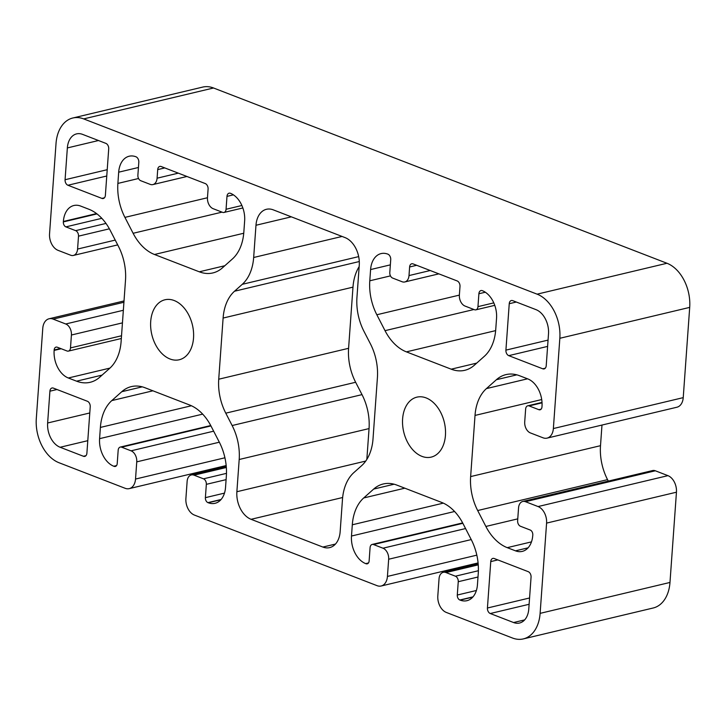 <?xml version="1.0" encoding="UTF-8"?>
<svg xmlns="http://www.w3.org/2000/svg" width="726" height="726" viewBox="0 0 726 726"><rect width="100%" height="100%" fill="white"/><g stroke="black" fill="none" stroke-linecap="round" stroke-linejoin="round"><path stroke-width="1.09" d="M193.524 338.044A30.828 20.863 76.6 0 1 179.249 359.76A30.828 20.863 76.6 0 1 150.699 321.491A30.828 20.863 76.6 0 1 164.974 299.774A30.828 20.863 76.6 0 1 193.524 338.044M445.437 435.418A30.828 20.863 76.6 0 1 431.162 457.126A30.828 20.863 76.6 0 1 402.612 418.866A30.828 20.863 76.6 0 1 416.887 397.149A30.828 20.863 76.6 0 1 445.437 435.418M86.893 453.187A4.537 3.067 76.6 0 1 84.797 456.382A4.537 3.067 76.6 0 1 83.436 456.273L60.131 447.261A19.947 13.504 76.6 0 1 47.635 422.995L49.913 391.196A4.537 3.067 76.6 0 1 52.018 388.002A4.537 3.067 76.6 0 1 53.37 388.111L87.383 401.26A4.537 3.067 76.6 0 1 90.224 406.769L86.893 453.187M509.244 303.713A4.537 3.067 76.6 0 1 511.34 300.528A4.537 3.067 76.6 0 1 512.701 300.637L535.997 309.639A19.947 13.504 76.6 0 1 548.502 333.906L546.215 365.713A4.537 3.067 76.6 0 1 544.119 368.908A4.537 3.067 76.6 0 1 542.767 368.799L508.754 355.649A4.537 3.067 76.6 0 1 505.913 350.132L509.244 303.713L516.313 302.034M528.219 571.661A4.537 3.067 76.6 0 1 531.06 577.17L528.782 608.978A19.947 13.504 76.6 0 1 519.544 623.026A19.947 13.504 76.6 0 1 513.572 622.536L490.268 613.524A4.537 3.067 76.6 0 1 487.427 608.016L490.758 561.597A4.537 3.067 76.6 0 1 492.854 558.403A4.537 3.067 76.6 0 1 494.215 558.512L528.219 571.661M67.917 185.248A4.537 3.067 76.6 0 1 65.077 179.73L67.355 147.932A19.947 13.504 76.6 0 1 76.593 133.883A19.947 13.504 76.6 0 1 82.564 134.374L105.869 143.376A4.537 3.067 76.6 0 1 108.709 148.894L105.379 195.312A4.537 3.067 76.6 0 1 103.283 198.507A4.537 3.067 76.6 0 1 101.921 198.398L67.917 185.248L106.767 176.001M359.161 266.596A45.33 30.683 -103.4 0 0 352.981 287.142L348.589 348.308A45.33 30.683 -103.4 0 0 355.64 382.266L362.011 394.626A45.33 30.683 76.6 0 1 369.053 428.585L366.839 459.404M220.922 348.634L223.109 318.052A45.33 30.683 76.6 0 1 234.516 291.226L242.266 284.32A45.33 30.683 -103.4 0 0 253.664 257.494L255.979 225.26A22.669 15.337 76.6 0 1 266.469 209.288A22.669 15.337 76.6 0 1 273.257 209.85L345.059 237.602A22.669 15.337 76.6 0 1 359.261 265.181L356.947 297.415A45.33 30.683 -103.4 0 0 363.989 331.374L370.36 343.734A45.33 30.683 76.6 0 1 377.411 377.692L373.019 438.858A45.33 30.683 76.6 0 1 361.621 465.684L353.871 472.59A45.33 30.683 -103.4 0 0 342.472 499.415L340.158 531.65A22.669 15.337 76.6 0 1 329.658 547.613A22.669 15.337 76.6 0 1 322.87 547.059L251.078 519.308A22.669 15.337 76.6 0 1 236.876 491.729L239.19 459.494A45.33 30.683 -103.4 0 0 232.138 425.536L225.777 413.167A45.33 30.683 76.6 0 1 218.726 379.217L220.922 348.634M409.618 266.977A4.537 3.067 76.6 0 1 411.715 263.783A4.537 3.067 76.6 0 1 413.067 263.892L457.153 280.935A4.537 3.067 76.6 0 1 459.994 286.452L459.376 295.046A9.066 6.135 -103.4 0 0 465.057 306.073L474.505 309.73A4.537 3.067 -103.4 0 0 475.866 309.839A4.537 3.067 -103.4 0 0 477.962 306.644L478.888 293.749A4.537 3.067 76.6 0 1 480.984 290.554A4.537 3.067 76.6 0 1 482.345 290.672A22.669 15.337 76.6 0 1 496.548 318.242L495.74 329.486A45.33 30.683 76.6 0 1 484.342 356.312L474.368 365.196A45.33 30.683 76.6 0 1 464.776 370.305A45.33 30.683 76.6 0 1 451.2 369.18L406.397 351.865A45.33 30.683 76.6 0 1 385.025 330.666L376.83 314.757A45.33 30.683 76.6 0 1 369.788 280.799L370.596 269.564A22.669 15.337 76.6 0 1 381.096 253.592A22.669 15.337 76.6 0 1 387.884 254.154A4.537 3.067 76.6 0 1 390.724 259.672L389.798 272.568A4.537 3.067 -103.4 0 0 392.639 278.076L402.086 281.733A9.066 6.135 -103.4 0 0 404.799 281.96A9.066 6.135 -103.4 0 0 409.001 275.571L409.618 266.977L416.688 265.289M157.705 169.603A4.537 3.067 76.6 0 1 159.802 166.408A4.537 3.067 76.6 0 1 161.163 166.517L205.249 183.56A4.537 3.067 76.6 0 1 208.09 189.078L207.473 197.672A9.066 6.135 -103.4 0 0 213.154 208.698L222.601 212.355A4.537 3.067 -103.4 0 0 223.953 212.464A4.537 3.067 -103.4 0 0 226.058 209.269L226.984 196.383A4.537 3.067 76.6 0 1 229.08 193.189A4.537 3.067 76.6 0 1 230.432 193.297A22.669 15.337 76.6 0 1 244.644 220.876L243.836 232.111A45.33 30.683 76.6 0 1 232.438 258.937L222.465 267.83A45.33 30.683 76.6 0 1 212.872 272.931A45.33 30.683 76.6 0 1 199.296 271.805L154.484 254.49A45.33 30.683 76.6 0 1 133.121 233.291L124.926 217.383A45.33 30.683 76.6 0 1 117.884 183.424L118.683 172.189A22.669 15.337 76.6 0 1 129.183 156.226A22.669 15.337 76.6 0 1 135.971 156.78A4.537 3.067 76.6 0 1 138.811 162.297L137.886 175.193A4.537 3.067 -103.4 0 0 140.726 180.71L150.173 184.359A9.066 6.135 -103.4 0 0 152.887 184.585A9.066 6.135 -103.4 0 0 157.088 178.197L157.705 169.603L164.775 167.915M546.587 523.101A13.603 9.202 -103.4 0 0 538.066 506.557L525.47 501.693A9.066 6.135 -103.4 0 0 522.756 501.466A9.066 6.135 -103.4 0 0 518.555 507.855L517.629 520.742A4.537 3.067 -103.4 0 0 520.469 526.259L530.234 530.034A4.084 2.759 76.6 0 1 532.793 534.998L532.757 535.425A22.669 15.337 76.6 0 1 522.266 551.388A22.669 15.337 76.6 0 1 515.478 550.834L507.238 547.649A45.33 30.683 76.6 0 1 485.875 526.45L477.681 510.541A45.33 30.683 76.6 0 1 470.639 476.583L475.022 415.426A45.33 30.683 76.6 0 1 486.42 388.601L496.393 379.707A45.33 30.683 76.6 0 1 505.986 374.607A45.33 30.683 76.6 0 1 519.562 375.732L527.802 378.908A22.669 15.337 76.6 0 1 542.004 406.487L541.968 406.914A4.084 2.759 76.6 0 1 540.08 409.791A4.084 2.759 76.6 0 1 538.864 409.691L529.1 405.916A4.537 3.067 -103.4 0 0 527.738 405.807A4.537 3.067 -103.4 0 0 525.642 409.001L524.716 421.888A9.066 6.135 -103.4 0 0 530.397 432.923L542.994 437.787A13.603 9.202 -103.4 0 0 547.068 438.123A13.603 9.202 -103.4 0 0 553.366 428.549L559.837 338.289A36.264 24.548 76.6 0 0 537.113 294.166L83.671 118.901A36.264 24.548 76.6 0 0 72.809 118.002A36.264 24.548 76.6 0 0 56.02 143.548L49.55 233.799A13.603 9.202 -103.4 0 0 58.071 250.352L70.667 255.216A9.066 6.135 -103.4 0 0 73.38 255.443A9.066 6.135 -103.4 0 0 77.582 249.054L78.508 236.159A4.537 3.067 -103.4 0 0 75.658 230.65L65.903 226.875A4.084 2.759 76.6 0 1 63.343 221.911L63.371 221.484A22.669 15.337 76.6 0 1 73.871 205.512A22.669 15.337 76.6 0 1 80.659 206.075L88.899 209.26A45.33 30.683 76.6 0 1 110.261 230.451L118.456 246.368A45.33 30.683 76.6 0 1 125.498 280.318L121.115 341.483A45.33 30.683 76.6 0 1 109.717 368.309L99.743 377.193A45.33 30.683 76.6 0 1 90.151 382.303A45.33 30.683 76.6 0 1 76.575 381.177L68.335 377.992A22.669 15.337 76.6 0 1 54.132 350.422L54.16 349.986A4.084 2.759 76.6 0 1 56.056 347.119A4.084 2.759 76.6 0 1 57.272 347.219L67.037 350.994A4.537 3.067 -103.4 0 0 68.398 351.103A4.537 3.067 -103.4 0 0 70.495 347.908L71.42 335.013A9.066 6.135 -103.4 0 0 65.739 323.987L53.143 319.113A13.603 9.202 -103.4 0 0 49.069 318.778A13.603 9.202 -103.4 0 0 42.77 328.361L36.3 418.612A36.264 24.548 76.6 0 0 59.024 462.734L125.153 488.299A13.603 9.202 -103.4 0 0 129.228 488.634A13.603 9.202 -103.4 0 0 135.526 479.051L136.751 461.863A9.066 6.135 -103.4 0 0 131.07 450.828L121.623 447.18A4.537 3.067 -103.4 0 0 120.271 447.071A4.537 3.067 -103.4 0 0 118.175 450.265L117.213 463.587A4.084 2.759 76.6 0 1 115.325 466.455A4.084 2.759 76.6 0 1 114.1 466.355L113.791 466.237A22.669 15.337 76.6 0 1 99.589 438.658L100.388 427.423A45.33 30.683 76.6 0 1 111.795 400.598L121.768 391.704A45.33 30.683 76.6 0 1 131.361 386.604A45.33 30.683 76.6 0 1 144.937 387.72L189.74 405.044A45.33 30.683 76.6 0 1 211.103 426.244L219.297 442.152A45.33 30.683 76.6 0 1 226.349 476.111L225.541 487.346A22.669 15.337 76.6 0 1 215.041 503.309A22.669 15.337 76.6 0 1 208.253 502.746L207.945 502.628A4.084 2.759 76.6 0 1 205.385 497.664L206.338 484.342A4.537 3.067 -103.4 0 0 203.498 478.824L194.051 475.176A9.066 6.135 -103.4 0 0 191.337 474.949A9.066 6.135 -103.4 0 0 187.136 481.338L185.901 498.526A13.603 9.202 -103.4 0 0 194.423 515.07L377.057 585.664A13.603 9.202 -103.4 0 0 381.132 586.009A13.603 9.202 -103.4 0 0 387.43 576.426L388.664 559.238A9.066 6.135 -103.4 0 0 382.983 548.203L373.536 544.554A4.537 3.067 -103.4 0 0 372.175 544.436A4.537 3.067 -103.4 0 0 370.079 547.631L369.126 560.953A4.084 2.759 76.6 0 1 367.238 563.83A4.084 2.759 76.6 0 1 366.013 563.73L365.695 563.612A22.669 15.337 76.6 0 1 351.493 536.033L352.301 524.789A45.33 30.683 76.6 0 1 363.699 497.963L373.672 489.079A45.33 30.683 76.6 0 1 383.264 483.979A45.33 30.683 76.6 0 1 396.841 485.095L441.653 502.419A45.33 30.683 76.6 0 1 463.016 523.609L471.21 539.527A45.33 30.683 76.6 0 1 478.252 573.476L477.445 584.72A22.669 15.337 76.6 0 1 466.954 600.683A22.669 15.337 76.6 0 1 460.166 600.121L459.848 600.003A4.084 2.759 76.6 0 1 457.289 595.039L458.251 581.717A4.537 3.067 -103.4 0 0 455.411 576.199L445.964 572.551A9.066 6.135 -103.4 0 0 443.241 572.324A9.066 6.135 -103.4 0 0 439.048 578.713L437.814 595.901A13.603 9.202 -103.4 0 0 446.336 612.445L512.465 638.009A36.264 24.548 76.6 0 0 523.328 638.907L653.191 607.998A36.264 24.548 -103.4 0 0 669.98 582.452L676.45 492.201L546.587 523.101L540.117 613.361A36.264 24.548 76.6 0 1 523.328 638.907M522.756 501.466L652.62 470.557A9.066 6.135 76.6 0 1 655.333 470.784L667.929 475.648A13.603 9.202 76.6 0 1 676.45 492.201M553.366 428.549L683.23 397.639A13.603 9.202 76.6 0 1 676.931 407.222L547.068 438.123M601.981 425.055L600.502 445.682A45.33 30.683 -103.4 0 0 607.544 479.632L608.306 481.102M683.23 397.639L689.7 307.388A36.264 24.548 -103.4 0 0 666.976 263.266L213.535 87.991A36.264 24.548 -103.4 0 0 202.672 87.093L72.809 118.002M83.436 456.273L85.958 455.674M49.913 391.196L56.991 389.508M47.635 422.995L89.779 412.967M60.131 447.261L87.792 440.682M505.913 350.132L548.057 340.104M508.754 355.649L547.604 346.402M542.767 368.799L545.28 368.2M490.758 561.597L497.827 559.909M487.427 608.016L529.572 597.979M490.268 613.524L529.118 604.277M513.572 622.536L524.653 619.895M65.077 179.73L107.212 169.702M101.921 198.398L104.444 197.79M67.355 147.932L98.473 140.526M223.109 318.052L352.981 287.142M218.726 379.217L348.589 348.308M225.777 413.167L355.64 382.266M232.138 425.536L362.011 394.626M239.19 459.494L369.053 428.585M236.876 491.729L365.741 461.064M251.078 519.308L342.636 497.51M322.87 547.059L335.466 544.055M255.979 225.26L291.344 216.838M253.664 257.494L342.073 236.449M242.266 284.32L358.671 256.614M234.516 291.226L359.297 261.532M409.001 275.571L430.219 270.517M370.596 269.564L390.352 264.863M369.788 280.799L390.461 275.88M376.83 314.757L459.376 295.11M385.025 330.666L473.942 309.503M406.397 351.865L495.649 330.62M451.2 369.18L476.719 363.109M478.888 293.749L485.313 292.224M477.962 306.644L493.798 302.878M157.088 178.197L178.306 173.151M118.683 172.189L138.439 167.488M117.884 183.424L138.548 178.505M124.926 217.383L207.464 197.744M133.121 233.291L222.029 212.137M154.484 254.49L243.745 233.246M199.296 271.805L224.806 265.734M226.984 196.383L233.409 194.849M226.058 209.269L241.885 205.503M387.43 576.426L476.828 555.154M445.964 572.551L478.252 564.864M455.411 576.199L478.389 570.727M458.251 581.717L477.998 577.016M457.289 595.039L476.383 590.492M459.848 600.003L472.98 596.872M460.166 600.121L472.762 597.126M373.672 489.079L394.127 484.215M363.699 497.963L404.818 488.181M352.301 524.789L443.332 503.127M351.493 536.033L454.585 511.494M365.695 563.612L368.472 562.949M366.013 563.73L368.282 563.194M373.536 544.554L462.852 523.301M382.983 548.203L465.557 528.555M388.664 559.238L471.238 539.581M135.526 479.051L224.924 457.779M194.051 475.176L226.34 467.49M203.498 478.824L226.476 473.361M206.338 484.342L226.095 479.641M205.385 497.664L224.479 493.117M207.945 502.628L221.067 499.506M208.253 502.746L220.849 499.751M121.768 391.704L142.223 386.84M111.795 400.598L152.914 390.806M100.388 427.423L191.419 405.752M99.589 438.658L202.681 414.129M113.791 466.237L116.568 465.575M114.1 466.355L116.369 465.82M121.623 447.18L210.939 425.926M131.07 450.828L213.653 431.18M136.751 461.863L219.334 442.207M53.143 319.113L123.928 302.27M65.739 323.987L123.347 310.274M71.42 335.013L122.449 322.87M70.495 347.908L121.523 335.766M54.16 349.986L60.53 348.471M54.132 350.422L61.202 348.734M68.335 377.992L109.953 368.091M76.575 381.177L102.085 375.106M63.371 221.484L96.558 213.58M63.343 221.911L96.975 213.907M65.903 226.875L101.812 218.326M75.658 230.65L105.987 223.426M78.508 236.159L109.381 228.817M77.582 249.054L115.225 240.097M538.066 506.557L667.929 475.648M529.1 405.916L542.041 402.839M538.864 409.691L541.124 409.146M496.393 379.707L516.848 374.843M486.42 388.601L527.539 378.809M475.022 415.426L541.705 399.554M470.639 476.583L600.502 445.682M477.681 510.541L607.544 479.632M485.875 526.45L517.765 518.863M507.238 547.649L531.477 541.877M515.478 550.834L528.074 547.831M525.47 501.693L655.333 470.784M559.837 338.289L689.7 307.388M540.117 613.361L669.98 582.452M537.113 294.166L666.976 263.266M83.671 118.901L213.535 87.991M404.799 281.96L438.84 273.856M475.866 309.839L494.769 305.337M152.887 184.585L186.936 176.482M223.953 212.464L242.865 207.963M381.132 586.009L478.089 562.931M443.241 572.324L478.189 564.011M372.175 544.436L462.644 522.911M129.228 488.634L226.176 465.557M191.337 474.949L226.276 466.637M120.271 447.071L210.74 425.536M49.069 318.778L124.019 300.945M68.398 351.103L121.324 338.507M73.38 255.443L117.694 244.898M527.738 405.807L542.013 402.404"/></g></svg>
